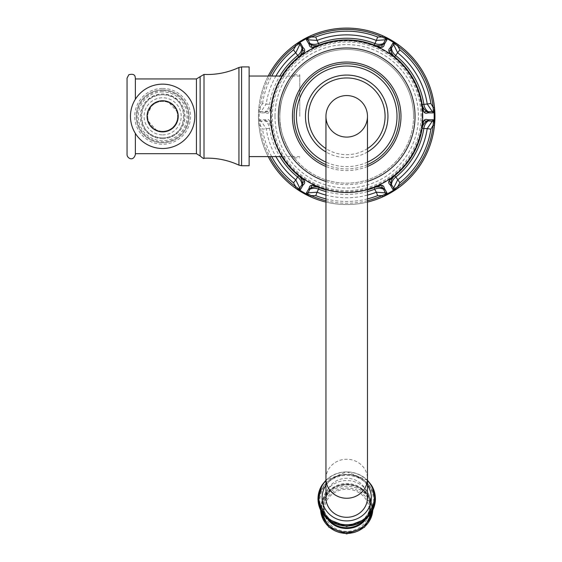 <?xml version="1.0" encoding="UTF-8"?>
<svg xmlns="http://www.w3.org/2000/svg" width="562" height="562" viewBox="0 0 562 562"><rect width="100%" height="100%" fill="white"/><g stroke="black" fill="none" stroke-linecap="round" stroke-linejoin="round"><path stroke-width="0.42" stroke-dasharray="2.81 2.11" d="M281.787 76.046A76.404 76.404 0 0 0 270.821 107.475L270.968 107.49C270.371 112.33 268.58 114.121 265.594 112.864L260.332 112.92L259.314 112.344L258.949 107.279A88.227 88.227 0 0 1 268.214 76.046A88.234 88.234 0 0 0 258.471 116.327A88.234 88.234 0 0 1 346.712 28.093A88.234 88.234 0 0 1 434.946 116.327A88.234 88.234 0 0 1 346.712 204.561A88.234 88.234 0 0 1 258.471 116.327A88.234 88.234 0 0 0 268.2 156.601A88.227 88.227 0 0 1 258.949 125.375L259.314 120.303L260.332 119.727L265.594 119.783C268.531 118.498 270.322 120.289 270.968 125.157L270.821 125.171A76.404 76.404 0 0 0 281.787 156.601M258.949 107.279L260.269 107.412A86.899 86.899 0 0 1 269.711 76.046M265.594 112.864A1.328 1.173 -96.3 0 1 266.093 111.81A10.797 10.348 -171.1 0 0 271.228 104.518L270.821 107.475C268.594 115.47 270.47 110.566 266.093 111.81L260.037 111.445L260.269 107.412L262.538 103.485L266.184 104.04L260.901 111.831A1.328 1.18 -89.9 0 0 260.332 112.92M301.099 55.027L300.593 55.413M300.192 55.722L299.609 56.165M275.907 76.046A81.462 81.462 0 0 0 266.184 104.04L271.228 104.518A76.404 76.404 0 0 1 298.745 56.86A76.404 76.404 0 0 0 271.228 104.518L270.561 110.138M376.99 46.182L376.399 45.929M375.936 45.733L375.254 45.459M319.195 45.051L318.696 45.241L319.195 45.051A76.404 76.404 0 0 1 374.222 45.051A76.404 76.404 0 0 0 319.195 45.051M318.162 45.459L317.6 45.691M317.017 45.929L316.427 46.182M422.596 107.475L422.519 106.843M422.434 106.218L422.357 105.614M394.672 56.86L394.257 56.523L394.672 56.86A76.404 76.404 0 0 1 422.188 104.518A76.404 76.404 0 0 0 394.672 56.86M393.807 56.165L393.323 55.793M392.824 55.413L392.318 55.027M325.946 202.081A88.234 88.234 0 0 0 367.471 202.081A88.227 88.227 0 0 1 325.946 202.074A88.234 88.234 0 0 0 367.471 202.081M258.949 125.375L260.269 125.235L260.037 121.202L266.093 120.837C270.477 122.102 268.573 117.149 270.821 125.171L271.228 128.129L262.538 129.169L260.269 125.235A86.899 86.899 0 0 0 269.711 156.601M260.332 119.727A1.328 1.18 89.9 0 0 260.901 120.823L266.184 128.614A81.462 81.462 0 0 0 275.907 156.601M265.594 119.783A1.328 1.173 96.3 0 0 266.093 120.837A10.797 10.348 171.1 0 1 271.228 128.129L270.561 122.509M299.609 176.482L300.094 176.854M300.593 177.234L301.099 177.62M298.745 175.794A76.404 76.404 0 0 1 271.228 128.129A76.404 76.404 0 0 0 298.745 175.794M325.946 189.851A76.404 76.404 0 0 0 367.471 189.851M316.427 186.472L317.017 186.717M317.6 186.963L318.162 187.188M375.254 187.188L375.823 186.963M376.399 186.717L376.99 186.472M374.222 187.596A76.404 76.404 0 0 1 319.195 187.596A76.404 76.404 0 0 0 374.222 187.596M392.318 177.62L392.824 177.234M393.323 176.854L393.807 176.482M422.357 127.033L422.455 126.302M422.519 125.811L422.596 125.171M422.188 128.129A76.404 76.404 0 0 1 394.672 175.794A76.404 76.404 0 0 0 422.188 128.129M413.562 116.327A66.85 66.85 0 0 0 346.712 49.477A66.85 66.85 0 0 0 279.855 116.327A66.85 66.85 0 0 0 346.712 183.177A66.85 66.85 0 0 0 413.562 116.327A66.85 66.85 0 0 0 346.712 49.477A66.85 66.85 0 0 0 279.855 116.327C278.429 96.313 294.397 73.327 294.305 74.823C295.689 71.845 278.429 95.168 279.855 116.327C278.429 96.313 294.397 73.327 294.305 74.823C295.689 71.845 278.429 95.168 279.855 116.327A66.85 66.85 0 0 0 346.712 183.177A66.85 66.85 0 0 0 413.562 116.327M422.694 116.327A75.982 75.982 0 0 0 346.712 40.338A75.982 75.982 0 0 0 270.722 116.327A75.982 75.982 0 0 0 346.712 192.309A75.982 75.982 0 0 0 422.694 116.327A75.982 75.982 0 0 1 346.712 192.309A75.982 75.982 0 0 1 270.722 116.327M367.471 189.415A75.982 75.982 0 0 1 325.946 189.415A75.982 75.982 0 0 0 367.471 189.415M367.471 148.586A38.364 38.364 0 0 1 325.946 148.586M325.946 116.327A20.759 20.759 0 0 0 346.712 137.086A20.759 20.759 0 0 0 367.471 116.327A20.759 20.759 0 0 1 346.712 137.086A20.759 20.759 0 0 1 325.946 116.327M325.946 497.784A20.759 19.508 180 0 1 346.712 478.276A20.759 19.508 180 0 1 367.471 497.784M279.855 116.327C278.429 136.334 294.397 159.32 294.305 157.831C295.682 160.802 278.429 137.479 279.855 116.327C278.429 136.334 294.397 159.32 294.305 157.831C295.682 160.802 278.429 137.479 279.855 116.327M299.792 116.327L299.792 74.802L299.792 116.327M249.135 66.913L249.135 165.734M147.103 115.273L152.253 104.722L160.037 100.97M160.086 100.963L168.319 101.827L177.641 112.133M177.648 112.161L178.21 116.327L177.641 120.514L173.026 127.925L165.249 131.677M135.365 154.522L135.365 133.391M165.186 131.684L156.96 130.82M156.953 130.82L147.644 120.514M147.637 120.493L147.068 116.327A15.567 15.567 0 0 0 162.643 131.894A15.567 15.567 0 0 0 178.21 116.327A15.567 15.567 0 0 0 162.643 100.753A15.567 15.567 0 0 0 147.068 116.327M177.592 116.327A14.949 14.949 0 0 1 162.643 131.269A14.949 14.949 0 0 1 147.694 116.327A14.949 14.949 0 0 1 162.643 101.378A14.949 14.949 0 0 1 177.592 116.327M162.643 131.269A14.949 14.949 0 0 1 147.694 116.327A14.949 14.949 0 0 1 162.643 101.378A14.949 14.949 0 0 1 177.592 116.327A14.949 14.949 0 0 1 162.643 131.269M162.643 142.734A26.407 26.407 0 0 0 189.05 116.327A26.407 26.407 0 0 0 162.643 89.913A26.407 26.407 0 0 0 136.236 116.327A26.407 26.407 0 0 0 162.643 142.734A26.407 26.407 0 0 0 189.05 116.327A26.407 26.407 0 0 0 162.643 89.913A26.407 26.407 0 0 0 136.236 116.327A26.407 26.407 0 0 0 162.643 142.734A26.407 26.407 0 0 0 189.05 116.327A26.407 26.407 0 0 0 162.643 89.913A26.407 26.407 0 0 0 136.236 116.327A26.407 26.407 0 0 0 162.643 142.734A26.407 26.407 0 0 1 136.236 116.327A26.407 26.407 0 0 1 162.643 89.913M162.643 84.145A32.182 32.182 0 0 0 130.461 116.327A32.182 32.182 0 0 0 162.643 148.501A32.182 32.182 0 0 0 194.824 116.327A32.182 32.182 0 0 0 162.643 84.145M135.365 78.125L135.365 99.256M127.054 154.522L127.054 78.125M268.2 76.046A88.234 88.234 0 0 0 268.2 156.601M260.037 121.202A1.328 1.047 38.8 0 1 259.314 120.303A87.489 87.489 0 0 1 259.314 112.344L260.037 111.445M422.104 116.327A75.392 75.392 0 0 0 346.712 40.928A75.392 75.392 0 0 0 271.313 116.327A75.392 75.392 0 0 0 346.712 191.719A75.392 75.392 0 0 0 422.104 116.327M270.968 107.497A76.249 76.249 0 0 1 281.962 76.046M264.491 112.92A1.328 1.18 -89.9 0 1 265.06 111.831A10.797 9.554 89.7 0 0 269.598 104.075A78.083 78.083 0 0 1 279.82 76.046M262.538 103.485A85.143 85.143 0 0 1 271.692 76.046M281.962 156.601A76.249 76.249 0 0 1 270.968 125.157M367.471 189.696A76.249 76.249 0 0 1 325.946 189.696M264.491 119.727A1.328 1.18 89.9 0 0 265.06 120.816A10.797 9.554 -89.7 0 1 269.598 128.572A78.083 78.083 0 0 0 279.82 156.601M271.692 156.601A85.143 85.143 0 0 1 262.538 129.169M367.471 200.704A86.899 86.899 0 0 1 325.946 200.704M367.471 198.899A85.143 85.143 0 0 1 325.946 198.899M367.471 195.091A81.462 81.462 0 0 1 325.946 195.091M367.471 191.593A78.083 78.083 0 0 1 325.946 191.593M275.001 116.327A71.711 71.711 0 0 0 346.712 188.031A71.711 71.711 0 0 0 418.416 116.327A71.711 71.711 0 0 0 346.712 44.616A71.711 71.711 0 0 0 275.001 116.327M421.036 116.327A74.325 74.325 0 0 0 346.712 42.002A74.325 74.325 0 0 0 272.387 116.327A74.325 74.325 0 0 0 346.712 190.651A74.325 74.325 0 0 0 421.036 116.327M367.471 181.442A68.346 68.346 0 0 1 325.946 181.442M367.471 166.471A54.275 54.275 0 0 1 325.946 166.471M367.471 164.631A52.582 52.582 0 0 1 325.946 164.631M367.471 162.137A50.299 50.299 0 0 1 325.946 162.137M367.471 151.972A41.258 41.258 0 0 1 325.946 151.972M325.946 478.754A20.759 19.508 180 0 1 346.712 459.245A20.759 19.508 180 0 1 367.471 478.754M367.471 485.343A24.623 23.14 0 0 0 325.946 485.343M367.471 480.643A28.044 26.351 0 0 0 325.946 480.643M371.334 485.041A28.676 26.948 0 0 0 322.082 485.041M371.644 485.533A28.69 26.962 0 0 0 346.712 471.911A28.69 26.962 0 0 0 321.773 485.533M374.32 500.299A27.615 25.95 180 0 1 346.712 526.25A27.615 25.95 180 0 1 319.097 500.299A27.615 25.95 0 0 1 346.712 474.356A27.615 25.95 0 0 1 374.32 500.299M374.159 500.37A27.447 25.789 0 0 0 346.712 474.574A27.447 25.789 0 0 0 319.258 500.37A27.447 25.789 180 0 0 346.712 526.158A27.447 25.789 180 0 0 374.159 500.37M373.561 500.623A26.857 25.234 180 0 1 346.712 525.856A26.857 25.234 180 0 1 319.855 500.623A26.857 25.234 0 0 1 346.712 475.389A26.857 25.234 0 0 1 373.561 500.623M362.307 522.161A23.534 22.115 180 0 0 370.246 505.596L369.332 510.549A23.983 22.536 180 0 0 370.688 503.067A23.983 22.536 0 0 0 346.712 480.531A23.983 22.536 0 0 0 322.728 503.067A23.983 22.536 180 0 0 324.084 510.549A23.983 22.536 180 0 0 346.712 525.603A23.983 22.536 180 0 0 369.332 510.549C364.12 529.587 329.297 529.587 324.084 510.549L323.262 503.959A23.583 22.157 0 0 0 323.129 506.341A23.583 22.157 180 0 0 328.327 520.222M331.109 522.161A23.534 22.115 180 0 1 323.171 505.596A23.534 22.115 0 0 1 346.712 483.482A23.534 22.115 0 0 1 370.246 505.596L370.154 503.959A23.583 22.157 0 0 0 346.712 484.184A23.583 22.157 0 0 0 323.262 503.959L327.794 493.387L332.1 489.34L338.823 485.947L346.761 484.711L354.587 485.947L361.275 489.312L365.56 493.31L370.154 503.959A23.583 22.157 0 0 1 370.288 506.341A23.583 22.157 180 0 1 365.089 520.222M321.752 512.79A25.409 23.878 180 0 1 321.295 508.28A25.409 23.878 0 0 1 346.712 484.402A25.409 23.878 0 0 1 372.121 508.28A25.409 23.878 180 0 1 371.665 512.79M372.718 510.865A26.098 24.524 180 0 0 372.803 508.863A26.098 24.524 0 0 0 369.234 496.485A26.098 24.524 0 0 0 324.183 496.485A26.098 24.524 0 0 0 320.614 508.863A26.098 24.524 180 0 0 320.698 510.865M371.932 509.938A25.227 23.702 180 0 1 346.712 533.64A25.227 23.702 180 0 1 321.485 509.938A25.227 23.702 0 0 1 346.712 486.235A25.227 23.702 0 0 1 371.932 509.938M370.4 510.24A23.695 22.262 0 0 0 346.712 487.971A23.695 22.262 0 0 0 323.017 510.24A23.695 22.262 180 0 0 346.712 532.502A23.695 22.262 180 0 0 370.4 510.24M369.129 510.282A22.424 21.068 180 0 1 346.712 531.35A22.424 21.068 180 0 1 324.288 510.282A22.424 21.068 0 0 1 346.712 489.214A22.424 21.068 0 0 1 369.129 510.282M241.576 66.913L241.576 165.734M238.941 165.151L238.941 67.496M204.013 74.43L204.013 158.217M200.128 155.955L200.128 76.692M196.433 78.954L196.433 153.693M162.643 134.887A18.56 18.56 0 0 0 181.203 116.327A18.56 18.56 0 0 0 162.643 97.767A18.56 18.56 0 0 0 144.083 116.327A18.56 18.56 0 0 0 162.643 134.887M162.643 90.749A25.578 25.578 0 0 0 137.065 116.327A25.578 25.578 0 0 0 162.643 141.905A25.578 25.578 0 0 0 188.221 116.327A25.578 25.578 0 0 0 162.643 90.749M162.643 138.688A22.361 22.361 0 0 1 140.282 116.327A22.361 22.361 0 0 1 162.643 93.966A22.361 22.361 0 0 1 185.003 116.327A22.361 22.361 0 0 1 162.643 138.688M162.643 137.852A21.532 21.532 0 0 1 141.111 116.327A21.532 21.532 0 0 1 162.643 94.795A21.532 21.532 0 0 1 184.174 116.327A21.532 21.532 0 0 1 162.643 137.852C134.866 139.186 134.866 93.461 162.643 94.795C190.42 93.461 190.42 139.186 162.643 137.852M162.643 91.908A24.419 24.419 0 0 0 138.224 116.327A24.419 24.419 0 0 0 162.643 140.746A24.419 24.419 0 0 0 187.062 116.327A24.419 24.419 0 0 0 162.643 91.908M162.643 88.417A27.903 27.903 0 0 1 190.546 116.327A27.903 27.903 0 0 1 162.643 144.23A27.903 27.903 0 0 1 134.74 116.327A27.903 27.903 0 0 1 162.643 88.417M367.471 480.243L346.712 471.848L325.946 480.243M372.817 510.675L372.866 509.095L369.234 496.485C360.186 480.412 333.231 480.412 324.183 496.485L320.551 509.095L320.6 510.675M294.319 157.845L299.792 157.845M294.319 74.802L299.792 74.802M282.279 156.601L299.792 156.601M282.279 76.046L299.792 76.046"/><path stroke-width="0.84" d="M367.471 189.851A76.404 76.404 0 0 0 376.99 186.472L376.926 186.331C381.422 184.434 383.867 185.088 384.267 188.305L386.944 192.829L386.965 194.002L382.75 196.848A88.227 88.227 0 0 1 367.471 202.074A88.234 88.234 0 0 0 367.429 30.559A88.234 88.234 0 0 0 268.2 76.046A88.227 88.227 0 0 1 294.994 44.848L299.567 42.628L300.572 43.225A1.328 1.18 149.9 0 0 299.911 44.258L302.489 48.768A10.797 10.348 -128.9 0 1 298.745 56.86L293.497 49.849L295.774 45.922L299.146 43.703L299.911 44.258L295.802 52.73A81.462 81.462 0 0 0 275.907 76.046M299.146 43.703A1.328 1.047 98.8 0 1 299.567 42.628A87.489 87.489 0 0 1 306.452 38.645L310.667 35.799L311.207 37.008A86.899 86.899 0 0 1 382.209 37.008L385.82 38.827L383.108 44.25C379.821 47.419 385.061 48.248 376.99 46.182A76.404 76.404 0 0 0 316.427 46.182C308.39 48.255 313.575 47.419 310.308 44.25L307.597 38.827L311.207 37.008L315.746 37.008L317.087 40.443L307.695 39.762A1.328 1.18 -29.9 0 0 306.473 39.818L306.452 38.645L307.597 38.827M310.667 35.799A88.227 88.227 0 0 1 382.75 35.799L386.965 38.645L386.944 39.818L384.267 44.349C383.909 47.538 381.465 48.191 376.926 46.316L376.99 46.182M385.82 38.827A1.328 1.047 158.8 0 1 386.965 38.645A87.489 87.489 0 0 1 393.85 42.628L398.423 44.848L397.643 45.922A86.899 86.899 0 0 1 433.147 107.412L433.379 111.445L427.324 111.81C422.94 110.552 424.844 115.498 422.596 107.475A76.404 76.404 0 0 0 392.318 55.027C386.501 49.105 389.817 53.179 390.927 48.768L394.271 43.703L397.643 45.922L399.912 49.849L397.615 52.73L393.505 44.258A1.328 1.18 30.1 0 0 392.845 43.225L393.85 42.628L394.271 43.703M398.423 44.848A88.227 88.227 0 0 1 434.468 107.279L434.103 112.344L433.084 112.92L427.822 112.864C424.956 114.079 423.165 112.288 422.448 107.49L422.596 107.475M294.994 44.848L295.774 45.922A86.899 86.899 0 0 0 269.711 76.046M300.572 43.225L303.157 47.812C305.742 49.709 305.082 52.161 301.19 55.146L301.099 55.027A76.404 76.404 0 0 0 281.787 76.046M422.448 107.49A76.249 76.249 0 0 0 392.227 55.146C388.433 52.168 387.78 49.723 390.26 47.812L392.845 43.225M316.427 46.182L316.49 46.316C312.001 48.22 309.55 47.559 309.149 44.349L306.473 39.818M303.157 47.812A1.328 1.173 156.3 0 0 302.489 48.768C303.592 53.193 306.929 49.07 301.099 55.027M300.593 55.413L299.658 56.13M382.75 35.799L382.209 37.008L377.671 37.008A85.143 85.143 0 0 0 315.746 37.008M386.944 39.818A1.328 1.18 -150.1 0 0 385.722 39.762L376.329 40.443L377.671 37.008M384.267 44.349A1.328 1.173 -143.7 0 0 383.108 44.25A10.797 10.348 -68.9 0 1 374.222 45.051L376.329 40.443A81.462 81.462 0 0 0 317.087 40.443L319.195 45.051A10.797 10.348 -111.1 0 1 310.308 44.25A1.328 1.173 -36.3 0 0 309.149 44.349M376.399 45.929L375.311 45.48M375.254 45.459L374.721 45.241M317.6 45.691L317.017 45.929M434.468 107.279L433.147 107.412L430.878 103.478A85.143 85.143 0 0 0 399.912 49.849M433.084 112.92A1.328 1.18 -90.1 0 0 432.515 111.831L427.232 104.04L430.878 103.478M427.822 112.864A1.328 1.173 -83.7 0 0 427.324 111.81A10.797 10.348 -8.9 0 1 422.188 104.518L427.232 104.04A81.462 81.462 0 0 0 397.615 52.73L394.672 56.86A10.797 10.348 -51.1 0 1 390.927 48.768A1.328 1.173 23.7 0 0 390.26 47.812M422.519 106.843L422.434 106.218M393.323 55.793L392.824 55.413M422.596 125.171L422.448 125.157C423.046 120.317 424.837 118.526 427.822 119.783L433.084 119.727L434.103 120.303L434.468 125.375L433.147 125.235A86.899 86.899 0 0 1 397.643 186.725L394.271 188.944L390.927 183.879C389.824 179.454 386.487 183.577 392.318 177.62A76.404 76.404 0 0 0 422.596 125.171C424.823 117.177 422.954 122.087 427.324 120.837L433.379 121.202L433.147 125.235L430.878 129.169L427.232 128.614L432.515 120.823A1.328 1.18 90.1 0 0 433.084 119.727M281.787 156.601A76.404 76.404 0 0 0 301.099 177.62L301.19 177.501C305.082 180.437 305.735 182.889 303.157 184.842L300.572 189.422L299.567 190.026L294.994 187.799L295.774 186.725A86.899 86.899 0 0 1 269.711 156.601M294.994 187.799A88.227 88.227 0 0 1 268.214 156.601A88.234 88.234 0 0 0 325.946 202.081A88.227 88.227 0 0 1 310.667 196.848L306.452 194.002L306.473 192.829L309.149 188.298C309.507 185.116 311.952 184.455 316.49 186.331L316.427 186.472A76.404 76.404 0 0 0 325.946 189.851M434.468 125.375A88.227 88.227 0 0 1 398.423 187.799L393.85 190.026L392.845 189.422L390.26 184.842C387.682 182.938 388.335 180.493 392.227 177.501L392.318 177.62M427.822 119.783A1.328 1.173 83.7 0 1 427.324 120.837A10.797 10.348 8.9 0 0 422.188 128.129L423.825 128.572A78.083 78.083 0 0 1 395.873 176.981L399.919 182.798L397.643 186.725L398.423 187.799M301.099 177.62C306.915 183.542 303.599 179.475 302.489 183.879L299.146 188.944L295.774 186.725L293.505 182.798A85.143 85.143 0 0 1 271.692 156.601M303.157 184.842A1.328 1.173 -156.3 0 1 302.489 183.879A10.797 10.348 128.9 0 0 298.745 175.794L297.544 176.981A78.083 78.083 0 0 1 279.82 156.601M300.572 189.422A1.328 1.18 -149.9 0 1 299.911 188.389L295.802 179.917L297.544 176.981A10.797 9.554 29.7 0 1 301.991 184.786A1.328 1.18 -149.9 0 0 302.651 185.825M299.16 176.124L299.609 176.482M300.094 176.854L300.593 177.234M310.667 196.848L311.207 195.639L307.597 193.82L310.308 188.396C313.596 185.228 308.355 184.399 316.427 186.472M306.473 192.829A1.328 1.18 29.9 0 0 307.695 192.885L317.087 192.204L315.746 195.639L311.207 195.639A86.899 86.899 0 0 0 325.946 200.704M309.149 188.298A1.328 1.173 36.3 0 0 310.308 188.396A10.797 10.348 111.1 0 1 319.195 187.596L317.087 192.204A81.462 81.462 0 0 0 325.946 195.091M376.99 186.472C385.026 184.399 379.842 185.235 383.108 188.396L385.82 193.82L382.209 195.639A86.899 86.899 0 0 1 367.471 200.704M384.267 188.298A1.328 1.173 143.7 0 1 383.108 188.396A10.797 10.348 68.9 0 0 374.222 187.596L374.657 189.232A78.083 78.083 0 0 1 367.471 191.593M386.944 192.829A1.328 1.18 150.1 0 1 385.722 192.885L376.329 192.204L374.657 189.232A10.797 9.554 -30.3 0 1 383.642 189.282A1.328 1.18 150.1 0 0 384.872 189.232M382.75 196.848L382.209 195.639L377.671 195.639A85.143 85.143 0 0 1 367.471 198.899M317.017 186.717L317.6 186.963M374.721 187.406L375.254 187.188M375.823 186.963L376.399 186.717M392.845 189.422A1.328 1.18 -30.1 0 0 393.505 188.389L397.615 179.917A81.462 81.462 0 0 0 427.232 128.614L423.825 128.572A10.797 9.554 -90.3 0 1 428.356 120.816A1.328 1.18 90.1 0 0 428.932 119.727M390.26 184.842A1.328 1.173 -23.7 0 0 390.927 183.879A10.797 10.348 51.1 0 1 394.672 175.794L395.873 176.981A10.797 9.554 150.3 0 0 391.426 184.786A1.328 1.18 -30.1 0 1 390.766 185.825M392.824 177.234L393.323 176.854M422.273 127.602L422.357 127.033M422.364 126.97L422.519 125.811M422.694 116.327A75.982 75.982 0 0 1 367.471 189.415A75.982 75.982 0 0 0 346.712 40.338A75.982 75.982 0 0 0 325.946 189.415A75.982 75.982 0 0 1 346.712 40.338A75.982 75.982 0 0 1 422.694 116.327M367.471 148.586A38.364 38.364 0 0 0 346.712 77.956A38.364 38.364 0 0 0 325.946 148.586M346.712 137.086A20.759 20.759 0 0 0 367.471 116.327A20.759 20.759 0 0 0 346.712 95.561A20.759 20.759 0 0 0 325.946 116.327A20.759 20.759 0 0 0 346.712 137.086M346.712 95.561A20.759 20.759 0 0 0 325.946 116.327L325.946 116.327A20.759 20.759 0 0 1 346.712 95.561A20.759 20.759 0 0 1 367.471 116.327L367.471 116.327A20.759 20.759 0 0 0 346.712 95.561M325.946 478.754A20.759 19.508 180 0 0 346.712 498.262A20.759 19.508 180 0 0 367.471 478.754L367.471 497.784A20.759 19.508 180 0 1 346.712 517.293A20.759 19.508 180 0 1 325.946 497.784L325.946 116.327M249.135 116.327L249.135 165.734L241.576 165.734L241.576 66.913L249.135 66.913L249.135 116.327M147.068 116.327L147.103 115.273M162.643 84.145A32.182 32.182 0 0 0 130.461 116.327A32.182 32.182 0 0 0 162.643 148.501A32.182 32.182 0 0 0 194.824 116.327A32.182 32.182 0 0 0 162.643 84.145A32.182 32.182 0 0 0 130.461 116.327A32.182 32.182 0 0 0 162.643 148.501A32.182 32.182 0 0 0 194.824 116.327A32.182 32.182 0 0 0 162.643 84.145M135.365 133.391L135.365 154.522C133.25 162.081 126.871 158.027 127.054 154.522L127.054 78.125L128.839 74.718C135.4 73.032 135.119 76.966 135.365 78.125L135.365 99.256M268.2 156.601A88.234 88.234 0 0 0 325.946 202.081M367.471 202.081A88.234 88.234 0 0 0 367.429 30.559A88.234 88.234 0 0 0 268.2 76.046M433.379 111.445A1.328 1.047 -141.2 0 1 434.103 112.344A87.489 87.489 0 0 1 434.103 120.303L433.379 121.202M302.651 46.822A1.328 1.18 149.9 0 0 301.991 47.861A10.797 9.554 -29.7 0 1 297.544 55.666A78.083 78.083 0 0 0 279.82 76.046M316.49 46.316A76.249 76.249 0 0 1 376.926 46.316M281.962 76.046A76.249 76.249 0 0 1 301.19 55.146M271.692 76.046A85.143 85.143 0 0 1 293.497 49.849M384.872 43.414A1.328 1.18 -150.1 0 0 383.642 43.365A10.797 9.554 30.3 0 1 374.657 43.422A78.083 78.083 0 0 0 318.759 43.422A10.797 9.554 149.7 0 1 309.774 43.365A1.328 1.18 -29.9 0 0 308.545 43.414M428.932 112.92A1.328 1.18 -90.1 0 0 428.356 111.831A10.797 9.554 90.3 0 1 423.825 104.075A78.083 78.083 0 0 0 395.873 55.666A10.797 9.554 -150.3 0 1 391.426 47.861A1.328 1.18 30.1 0 0 390.766 46.822M301.19 177.501A76.249 76.249 0 0 1 281.962 156.601M299.146 188.944L299.567 190.026A87.489 87.489 0 0 0 306.452 194.002A1.328 1.047 -21.2 0 0 307.597 193.82M376.926 186.331A76.249 76.249 0 0 1 367.471 189.696M325.946 189.696A76.249 76.249 0 0 1 316.49 186.331M385.82 193.82L386.965 194.002A87.489 87.489 0 0 0 393.85 190.026A1.328 1.047 -81.2 0 0 394.271 188.944M422.448 125.157A76.249 76.249 0 0 1 392.227 177.501M293.505 182.798L295.802 179.917A81.462 81.462 0 0 1 275.907 156.601M308.545 189.232A1.328 1.18 29.9 0 0 309.774 189.282A10.797 9.554 -149.7 0 1 318.759 189.232A78.083 78.083 0 0 0 325.946 191.593M325.946 198.899A85.143 85.143 0 0 1 315.746 195.639M377.671 195.639L376.329 192.204A81.462 81.462 0 0 1 367.471 195.091M430.878 129.169A85.143 85.143 0 0 1 399.919 182.798M325.946 181.442A68.346 68.346 0 0 1 346.712 47.981A68.346 68.346 0 0 1 367.471 181.442M367.471 166.471A54.275 54.275 0 0 0 346.712 62.052A54.275 54.275 0 0 0 325.946 166.471M325.946 164.631A52.582 52.582 0 0 1 346.712 63.745A52.582 52.582 0 0 1 367.471 164.631M367.471 162.137A50.299 50.299 0 0 0 346.712 66.021A50.299 50.299 0 0 0 325.946 162.137M325.946 151.972A41.258 41.258 0 0 1 346.712 75.069A41.258 41.258 0 0 1 367.471 151.972M325.946 485.343A24.623 23.14 0 0 0 322.089 497.784A24.623 23.14 180 0 0 346.712 520.918A24.623 23.14 180 0 0 371.334 497.784A24.623 23.14 0 0 0 367.471 485.343M325.946 480.643A28.044 26.351 0 0 0 318.668 498.361A28.044 26.351 180 0 0 346.712 524.711A28.044 26.351 180 0 0 374.749 498.361A28.044 26.351 0 0 0 367.471 480.643M321.773 485.533A28.69 26.962 0 0 0 321.485 486.018A28.69 26.962 0 0 0 318.015 498.873A28.69 26.962 180 0 0 346.712 525.835A28.69 26.962 180 0 0 375.402 498.873A28.69 26.962 0 0 0 371.932 486.018L371.334 485.041A28.676 26.948 0 0 1 375.388 498.845A28.676 26.948 180 0 1 346.712 525.793A28.676 26.948 180 0 1 318.029 498.845A28.676 26.948 0 0 1 322.082 485.041L325.946 480.243M322.082 485.041L317.937 499.175L326.41 518.564L346.712 526.524L367.007 518.564L375.479 499.175L371.932 486.018A28.69 26.962 0 0 0 371.644 485.533M362.307 522.161A23.534 22.115 180 0 1 331.109 522.161M365.089 520.222A23.583 22.157 180 0 1 328.327 520.222M371.665 512.79A25.409 23.878 180 0 1 346.712 532.158A25.409 23.878 180 0 1 321.752 512.79M372.718 510.865A26.098 24.524 180 0 1 346.712 533.387A26.098 24.524 180 0 1 320.698 510.865M241.576 66.913L238.941 67.496L238.941 165.151L241.576 165.734M238.941 165.151C227.856 160.03 216.215 157.718 204.013 158.217L204.013 74.43C216.215 74.936 227.856 72.624 238.941 67.496M204.013 74.43L200.128 76.692L200.128 155.955C202.812 158.266 204.104 159.018 204.013 158.217M135.365 153.693L196.433 153.693L196.433 78.954L200.128 76.692M162.643 100.753A15.567 15.567 0 0 0 147.068 116.327A15.567 15.567 0 0 0 162.643 131.894A15.567 15.567 0 0 0 178.21 116.327A15.567 15.567 0 0 0 162.643 100.753M300.192 55.722L300.677 55.35M300.761 55.28L303.276 53.467M374.735 45.248L375.177 45.424M375.936 45.733L376.498 45.972M376.596 46.014L379.427 47.285M313.989 47.285L316.813 46.014M316.912 45.972L317.481 45.733M317.565 45.698L318.106 45.48M422.364 105.67L422.441 106.246M422.455 106.337L422.533 106.949M422.547 107.054L422.856 110.138M390.14 53.467L392.648 55.28M392.74 55.343L393.224 55.715M393.302 55.779L393.758 56.13M303.276 179.18L300.768 177.367M300.677 177.304L300.192 176.932M300.115 176.875L299.658 176.517M299.553 176.433L299.174 176.138M318.106 187.167L317.572 186.949M317.481 186.914L316.919 186.675M316.82 186.633L313.989 185.362M379.427 185.362L376.603 186.633M376.505 186.675L375.936 186.914M375.852 186.949L375.311 187.167M375.184 187.216L374.742 187.399M393.765 176.517L393.302 176.868M393.224 176.932L392.74 177.297M392.655 177.367L390.14 179.18M422.856 122.509L422.547 125.586M422.533 125.698L422.455 126.302M422.343 127.11L422.273 127.581M367.471 478.754L367.471 116.327M371.334 485.041L367.471 480.243M320.6 510.675L328.84 527.212L346.712 533.9L364.576 527.212L372.817 510.675M249.135 156.601L282.279 156.601M196.433 153.693L200.128 155.955M135.365 78.954L196.433 78.954M249.135 76.046L282.279 76.046"/></g></svg>
